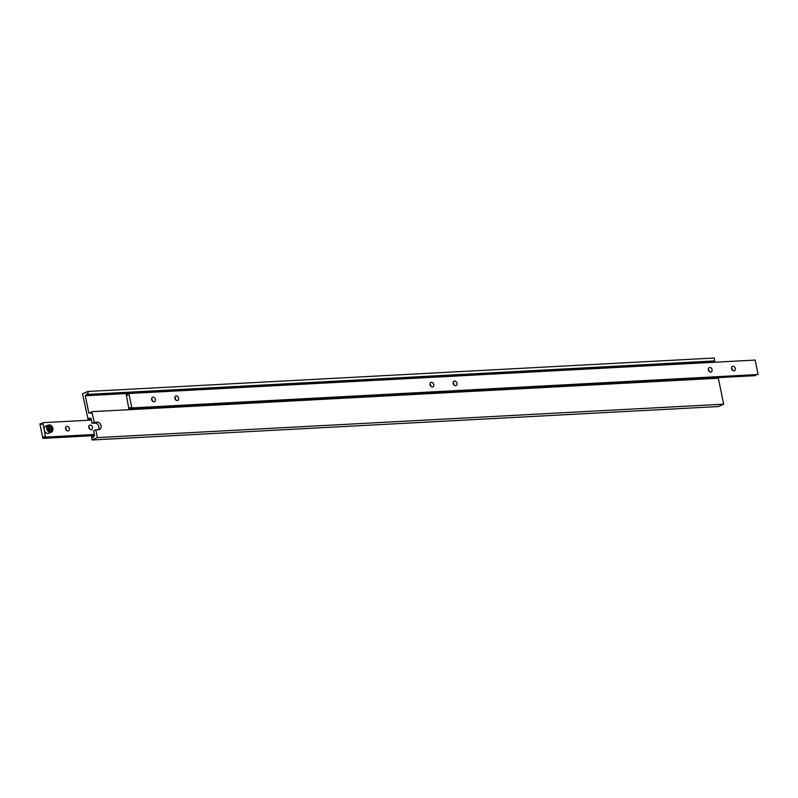 <?xml version="1.0" encoding="UTF-8"?>
<svg xmlns="http://www.w3.org/2000/svg" width="798" height="798" viewBox="0 0 798 798"><rect width="100%" height="100%" fill="white"/><g stroke="black" fill="none" stroke-linecap="round" stroke-linejoin="round"><path stroke-width="1.2" d="M735.277 368.427A2.394 1.805 66.3 0 0 732.464 366.332A2.394 1.805 66.3 0 0 731.567 368.626A2.394 1.805 66.3 0 0 734.389 370.721A2.394 1.805 66.3 0 0 735.277 368.427M732.464 370.242A2.394 1.805 66.3 0 0 732.404 369.693A2.394 1.805 66.3 0 0 731.507 368.068M712.085 369.664A2.394 1.805 66.3 0 0 709.262 367.569A2.394 1.805 66.3 0 0 708.375 369.863A2.394 1.805 66.3 0 0 711.198 371.958A2.394 1.805 66.3 0 0 712.085 369.664M709.272 371.479A2.394 1.805 66.3 0 0 709.213 370.93A2.394 1.805 66.3 0 0 708.315 369.304M456.935 383.279A2.394 1.805 66.3 0 0 454.112 381.185A2.394 1.805 66.3 0 0 453.224 383.479A2.394 1.805 66.3 0 0 456.047 385.574A2.394 1.805 66.3 0 0 456.935 383.279M454.122 385.095A2.394 1.805 66.3 0 0 454.062 384.546A2.394 1.805 66.3 0 0 453.164 382.93M433.743 384.516A2.394 1.805 66.3 0 0 430.92 382.432A2.394 1.805 66.3 0 0 430.032 384.716A2.394 1.805 66.3 0 0 432.845 386.811A2.394 1.805 66.3 0 0 433.743 384.516M430.92 386.342A2.394 1.805 66.3 0 0 430.86 385.783A2.394 1.805 66.3 0 0 429.972 384.167M178.592 398.142A2.394 1.805 66.3 0 0 175.769 396.047A2.394 1.805 66.3 0 0 174.882 398.342A2.394 1.805 66.3 0 0 177.695 400.426A2.394 1.805 66.3 0 0 178.592 398.142M175.769 399.958A2.394 1.805 66.3 0 0 175.72 399.409A2.394 1.805 66.3 0 0 174.822 397.783M155.391 399.379A2.394 1.805 66.3 0 0 152.578 397.284A2.394 1.805 66.3 0 0 151.68 399.579A2.394 1.805 66.3 0 0 154.503 401.663A2.394 1.805 66.3 0 0 155.391 399.379M152.578 401.195A2.394 1.805 66.3 0 0 152.518 400.646A2.394 1.805 66.3 0 0 151.62 399.02M128.947 409.194L126.264 394.651A1.796 1.137 -93.1 0 0 127.191 395.289A1.796 1.137 -93.1 0 0 128.229 393.783L128.867 393.504L131.82 407.928L131.181 408.207A1.796 1.137 -93.1 0 0 130.254 407.569A1.796 1.137 -93.1 0 0 129.226 409.065L755.507 375.639L129.226 409.065M128.049 394.551L126.264 394.651M131.82 407.928L758.1 374.501L755.137 360.078L128.867 393.504M758.1 374.501L131.181 408.207M755.676 374.87A1.796 1.137 -93.1 0 0 755.507 375.639M712.724 361.125A1.796 1.137 -93.1 0 0 712.554 361.893L711.567 362.402M87.92 391.459L714.2 358.023L714.789 360.905L88.229 394.461A1.796 1.137 -93.1 0 0 87.301 393.823A1.796 1.137 -93.1 0 0 86.274 395.319L85.276 395.758L88.827 413.065L89.825 412.626A1.796 1.137 -93.1 0 0 90.753 413.274A1.796 1.137 -93.1 0 0 91.79 411.768L94.254 422.312L92.059 423.279L91.052 418.381L90.094 418.8A1.796 1.137 -93.1 0 0 89.167 418.162A1.796 1.137 -93.1 0 0 88.139 419.658L82.533 393.823L87.92 391.459L88.229 394.461M93.605 430.78L95.79 429.813L97.396 437.603L91.999 439.977L91.69 436.965A1.796 1.137 -93.1 0 0 92.618 437.613A1.796 1.137 -93.1 0 0 93.645 436.107L94.613 435.678L93.605 430.78M91.311 419.598L87.86 419.788M714.789 360.905L88.508 394.342M712.554 361.893L86.274 395.319M711.557 362.332L85.276 395.758M91.61 412.536L89.825 412.626M97.396 437.603L723.666 404.177L718.34 378.212L92.059 411.648M95.79 429.813L98.812 429.653A3.89 2.933 66.3 0 0 99.61 429.464A3.89 2.933 66.3 0 0 100.917 425.224A3.89 2.933 66.3 0 0 97.266 422.152L94.254 422.312M723.666 404.177L718.28 406.541L91.999 439.977M93.466 436.875L91.69 436.965M98.344 429.683A3.89 2.933 66.3 0 0 98.433 425.464A3.89 2.933 66.3 0 0 95.082 423.12L92.059 423.279M91.132 418.741L90.094 418.8M91.281 419.499L88.139 419.658M42.773 422.681L42.494 422.8A1.796 1.137 86.9 0 1 41.466 424.307A1.796 1.137 86.9 0 1 40.538 423.658L39.9 423.938L42.863 438.361L43.501 438.082A1.796 1.137 86.9 0 1 44.528 436.576A1.796 1.137 86.9 0 1 45.456 437.224L44.259 429.883A3.89 2.933 66.3 0 0 48.838 433.284L51.351 432.177A3.89 2.933 -113.7 0 1 46.773 428.775A3.89 2.933 -113.7 0 1 48.219 425.055L45.705 426.162A3.89 2.933 66.3 0 0 44.259 429.883L42.773 422.681L91.401 420.077M65.536 428.197A2.394 1.805 -113.7 0 1 66.433 429.813A2.394 1.805 -113.7 0 1 66.493 430.371M65.596 428.745A2.394 1.805 -113.7 0 1 66.483 426.461A2.394 1.805 -113.7 0 1 69.306 428.546A2.394 1.805 -113.7 0 1 68.419 430.84A2.394 1.805 -113.7 0 1 65.596 428.745M88.728 426.96A2.394 1.805 -113.7 0 1 89.625 428.576A2.394 1.805 -113.7 0 1 89.685 429.125M88.787 427.509A2.394 1.805 -113.7 0 1 89.685 425.214A2.394 1.805 -113.7 0 1 92.498 427.309A2.394 1.805 -113.7 0 1 91.61 429.603A2.394 1.805 -113.7 0 1 88.787 427.509M45.735 437.095L94.364 434.501M40.538 423.658L42.324 423.568M42.863 438.361L94.593 435.598M43.501 438.082L94.543 435.359M45.456 437.224L94.383 434.611M51.301 430.152L51.75 428.376L50.593 426.691L48.987 426.77L48.538 428.546L49.695 430.232L51.301 430.152M50.005 430.222L50.314 429.005L51.75 428.376M50.314 429.005L48.848 427.339M49.157 427.319L50.593 426.691M95.082 423.12L97.266 422.152M52.798 428.456A3.89 2.933 -113.7 0 1 51.351 432.177L52.927 428.366C52.07 425.643 50.503 424.546 48.219 425.055M47.591 428.596A3.292 2.484 66.3 0 0 50.793 431.638A3.292 2.484 66.3 0 0 52.698 428.327A3.292 2.484 66.3 0 0 49.496 425.284A3.292 2.484 66.3 0 0 47.591 428.596"/></g></svg>
